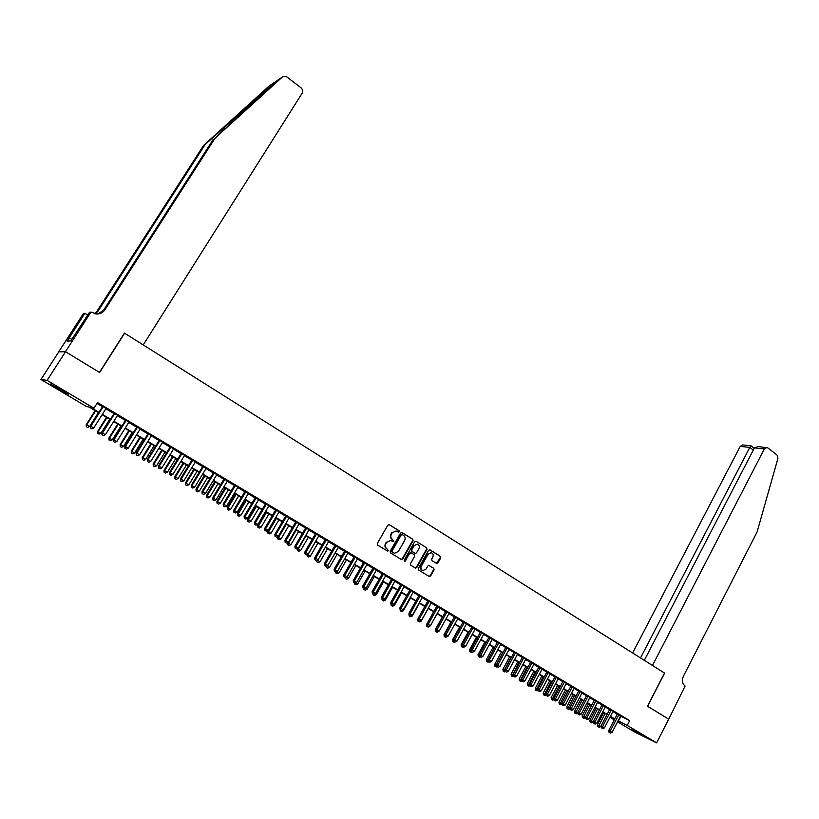 <?xml version="1.0" encoding="UTF-8"?>
<svg xmlns="http://www.w3.org/2000/svg" width="819" height="819" viewBox="0 0 819 819"><rect width="100%" height="100%" fill="white"/><g stroke="black" fill="none" stroke-linecap="round" stroke-linejoin="round"><path stroke-width="1.23" d="M399.273 531.818L399.048 530.712L389.322 524.692L387.817 525.143L377.303 543.519L377.641 545.106L387.438 551.064L388.493 550.747L386.998 548.873C385.319 547.583 384.961 545.894 385.913 543.806L386.793 542.28L390.663 540.427L393.048 541.666L393.898 541.267L392.403 539.383C390.735 538.093 390.376 536.414 391.328 534.326L392.199 532.8L396.017 530.958L398.443 532.217L399.273 531.818M398.147 532.074L398.822 531.664L398.587 530.558L388.882 524.539M387.326 550.992L388.042 550.573L386.998 548.873M392.751 541.523L393.437 541.103L392.403 539.383M631.459 729.494L643.263 735.718L631.459 729.494M58.016 388.851L50.409 383.988L68.376 394.185L58.016 388.851M430.722 552.497L431.203 552.671C433.128 553.48 433.661 554.965 432.801 557.125L431.695 559.111L432.012 560.657L436.742 563.523L437.919 562.95L440.755 557.882L440.438 556.336L430.006 549.877L428.552 550.337L418.335 568.488L418.663 570.044L429.176 576.433L430.63 575.962L434.07 569.829L433.742 568.284L429.002 565.427L427.815 566.001L426.105 569.051L422.901 570.587C420.997 569.768 420.475 568.284 421.335 566.144L428.061 554.197L431.203 552.671L428.061 554.197M65.479 351.689L99.457 372.389L124.447 333.098L143.223 344.922L302.15 93.212C303.132 91.226 302.743 89.414 301.003 87.797L286.937 76.945L284.029 76.167L282.432 76.945L215.09 138.135L104.924 309.797C102.928 312.684 100.113 314.087 96.478 314.005L91.001 312.049L65.479 351.689L58.712 351.832L65.53 351.72L99.642 372.502L124.621 333.21L664.506 673.044L647.46 706.213L668.693 719.154L656.613 742.884L634.786 732.094L617.536 721.846M65.53 351.72L47.092 380.364L93.97 408.251L90.796 407.493L98.976 412.356M620.505 716.103L629.709 720.597L97.574 402.569L93.97 408.251M629.709 720.597L627.231 725.409L656.613 742.884M413.073 540.765L412.745 539.189L402.068 532.585L400.583 533.036L390.161 551.341L390.489 552.917L401.259 559.459L402.743 558.998L413.073 540.765L412.285 539.035L401.627 532.442M416.124 541.277L426.679 547.819L426.996 549.375L416.769 567.536L415.561 568.11L410.759 565.233L410.432 563.677L414.598 556.285L414.271 554.719L411.261 552.876L409.787 553.337L404.576 561.445L404.156 560.268L414.649 541.738L416.124 541.277L426.679 547.819M106.05 408.456L102.703 406.449M117.557 415.325L114.199 413.329M128.962 422.143L125.604 420.137M140.274 428.9L136.916 426.894M151.484 435.595L148.137 433.589M162.612 442.24L159.255 440.233M173.638 448.832L170.28 446.826M184.572 455.364L181.224 453.357M195.424 461.844L192.066 459.838M206.183 468.263L202.825 466.257M216.851 474.641L213.493 472.635M227.436 480.958L224.078 478.961M237.93 487.233L234.572 485.227M248.341 493.447L244.983 491.451M258.671 499.621L255.313 497.614M268.919 505.743L265.561 503.736M279.084 511.814L275.727 509.807M289.168 517.833L285.811 515.827M299.17 523.812L295.813 521.805M309.091 529.739L305.733 527.733M318.939 535.616L315.581 533.619M328.706 541.451L325.348 539.455M338.401 547.246L335.043 545.239M348.014 552.989L344.666 550.982M357.555 558.691L354.207 556.685M367.025 564.342L363.677 562.346M376.423 569.963L373.075 567.956M385.749 575.532L382.401 573.525M395.004 581.05L391.656 579.053M404.187 586.537L400.839 584.541M413.298 591.983L409.95 589.987M422.338 597.389L419 595.393M431.316 602.743L427.979 600.757M440.223 608.067L436.885 606.08M449.068 613.349L445.731 611.363M457.852 618.591L454.514 616.605M466.564 623.802L463.226 621.805M475.204 628.961L471.877 626.975M483.794 634.09L480.466 632.104M492.311 639.178L488.984 637.192M500.778 644.236L497.45 642.25M509.172 649.252L505.845 647.266M517.506 654.227L514.189 652.252M525.788 659.172L522.471 657.196M533.998 664.086L530.692 662.11M542.158 668.959L538.851 666.983M550.266 673.802L546.949 671.815M558.302 678.603L554.995 676.627M566.287 683.374L562.991 681.398M574.221 688.103L570.915 686.138M582.196 692.7L578.798 690.837M589.987 697.358L586.619 695.515M597.675 702.118L594.379 700.153M605.384 706.725L602.098 704.76M613.042 711.291L609.756 709.336M96.99 403.48L102.498 406.767M105.856 408.773L114.005 413.636M117.352 415.642L125.409 420.454M128.767 422.45L136.722 427.201M140.08 429.207L147.942 433.906M151.29 435.903L159.06 440.54M162.418 442.547L170.096 447.133M173.444 449.14L181.03 453.665M184.388 455.671L191.881 460.145M195.239 462.151L202.641 466.564M205.999 468.57L213.309 472.942M216.666 474.948L223.894 479.258M227.252 481.265L234.388 485.534M237.756 487.54L244.809 491.748M248.167 493.755L255.139 497.921M258.497 499.928L265.387 504.033M268.745 506.04L275.553 510.104M278.91 512.11L285.636 516.134M288.994 518.13L295.639 522.102M298.996 524.109L305.559 528.03M308.917 530.036L315.407 533.916M318.765 535.913L325.184 539.752M328.532 541.748L334.879 545.536M338.227 547.542L344.492 551.279M347.85 553.286L354.043 556.981M357.391 558.978L363.513 562.633M366.861 564.639L372.911 568.253M376.259 570.249L382.238 573.822M385.585 575.818L391.492 579.34M394.84 581.347L400.675 584.827M404.023 586.824L409.797 590.274M413.134 592.27L418.837 595.679M422.184 597.675L427.815 601.044M431.163 603.03L436.732 606.357M440.069 608.353L445.577 611.639M448.914 613.636L454.361 616.891M457.688 618.877L463.073 622.092M466.4 624.078L471.724 627.262M475.051 629.248L480.313 632.381M483.64 634.377L488.83 637.479M492.158 639.465L497.297 642.526M500.624 644.512L505.702 647.542M509.019 649.528L514.035 652.528M517.362 654.514L522.317 657.473M525.634 659.449L530.538 662.376M533.855 664.363L538.697 667.26M542.014 669.236L546.805 672.092M550.112 674.068L554.852 676.904M558.159 678.879L562.837 681.674M566.144 683.64L570.771 686.404M574.078 688.38L578.654 691.113M581.951 693.079L586.476 695.781M589.772 697.747L594.246 700.419M597.532 702.385L601.955 705.026M605.241 706.992L609.612 709.602M612.899 711.568L617.219 714.148M620.648 715.837L617.362 713.881M58.773 351.863L40.95 379.494L47.092 380.364M614.24 719.891L609.92 717.321M98.741 412.725L89.343 407.145L86.292 406.419L40.95 379.494M610.083 716.994L614.434 719.133L610.268 716.645M606.971 714.69L602.589 712.09M599.293 710.134L594.86 707.503M591.564 705.538L587.08 702.876M583.783 700.921L579.248 698.228M575.941 696.263L571.355 693.539M568.048 691.574L563.411 688.81M560.104 686.844L555.405 684.06M552.098 682.094L547.348 679.268M544.031 677.303L539.23 674.446M535.913 672.471L531.05 669.584M527.733 667.618L522.819 664.7M519.492 662.725L514.527 659.766M511.199 657.79L506.173 654.801M502.835 652.825L497.747 649.805M494.42 647.819L489.271 644.768M485.943 642.782L480.733 639.69M477.395 637.704L472.133 634.582M468.796 632.596L463.462 629.432M460.124 627.446L454.729 624.242M451.392 622.256L445.935 619.01M442.588 617.024L437.07 613.748M426.853 626.361L428.194 627.108L426.853 626.361L426.576 624.508L433.691 611.742L428.142 608.445M424.795 606.449L419.144 603.101M415.796 601.105L410.084 597.706M406.726 595.72L400.941 592.28M397.594 590.294L391.738 586.813M388.39 584.827L382.463 581.306M379.115 579.309L373.116 575.757M369.768 573.761L363.708 570.157M360.35 568.161L354.207 564.516M350.849 562.52L344.645 558.834M341.288 556.838L335.012 553.112M331.644 551.115L325.297 547.338M321.928 545.341L315.499 541.523M312.141 539.516L305.63 535.657M302.272 533.66L295.69 529.75M292.322 527.743L285.657 523.791M282.299 521.785L275.553 517.782M272.184 515.786L265.366 511.732M261.998 509.725L255.098 505.63M251.73 503.624L244.738 499.477M241.37 497.481L234.306 493.273M230.938 491.277L223.782 487.018M220.413 485.022L213.175 480.722M209.807 478.716L202.477 474.365M199.109 472.368L191.687 467.956M188.329 465.96L180.815 461.496M177.447 459.5L169.85 454.985M166.492 452.979L158.794 448.413M155.436 446.416L147.645 441.789M144.287 439.793L136.404 435.104M133.036 433.108L125.061 428.368M121.703 426.371L113.626 421.58M110.268 419.584L102.099 414.721M618.048 720.863L627.231 725.409M102.334 414.353L110.504 419.205M113.861 421.201L121.939 426.003M125.297 427.999L133.272 432.739M136.63 434.735L144.513 439.424M147.87 441.421L155.661 446.048M159.019 448.044L166.718 452.61M170.076 454.617L177.672 459.131M181.04 461.128L188.544 465.591M191.912 467.588L199.334 472M202.692 473.996L210.022 478.357M213.39 480.354L220.628 484.664M223.996 486.66L231.153 490.919M234.521 492.915L241.595 497.113M244.953 499.119L251.945 503.265M255.303 505.272L262.213 509.377M265.581 511.373L272.399 515.427M275.768 517.424L282.504 521.437M285.872 523.433L292.526 527.395M295.894 529.391L302.477 533.302M305.835 535.298L312.346 539.168M315.704 541.164L322.133 544.983M325.501 546.99L331.849 550.757M335.206 552.764L341.492 556.49M344.85 558.486L351.054 562.172M354.412 564.168L360.544 567.813M363.902 569.809L369.963 573.413M373.321 575.409L379.31 578.972M382.657 580.958L388.585 584.479M391.932 586.476L397.788 589.946M401.136 591.942L406.92 595.382M410.268 597.368L415.991 600.767M419.338 602.753L424.979 606.111M428.327 608.107L433.916 611.424M437.254 613.411L442.782 616.687M446.12 618.673L451.576 621.918M454.914 623.904L460.309 627.108M463.646 629.094L468.98 632.258M472.317 634.244L477.579 637.377M480.917 639.352L486.117 642.454M489.455 644.43L494.604 647.491M497.932 649.467L503.02 652.497M506.347 654.473L511.373 657.462M514.701 659.438L519.676 662.387M522.993 664.363L527.907 667.29M531.234 669.256L536.087 672.143M539.404 674.119L544.205 676.975M547.522 678.941L552.272 681.766M555.579 683.732L560.278 686.517M563.585 688.492L568.222 691.246M571.529 693.212L576.115 695.935M579.422 697.901L583.947 700.593M587.254 702.559L591.727 705.22M595.034 707.176L599.457 709.817M602.753 711.772L607.135 714.373M610.431 716.328L614.752 718.908M620.915 716.349L618.458 721.099M396.099 530.978L392.199 532.8M391.953 539.23C390.284 537.94 389.926 536.25 390.878 534.172L391.748 532.647M390.776 540.458L386.793 542.28M386.548 548.699C384.879 547.42 384.521 545.73 385.473 543.642L386.343 542.117M401.187 559.418L402.283 558.824L412.612 540.601M402.262 534.623L401.218 534.94L392.076 551.003L392.311 552.108L394.523 553.275L398.413 551.433L404.637 540.468C405.579 538.4 405.231 536.721 403.583 535.431L402.262 534.623M401.801 534.459L401.218 534.94M393.929 553.071L391.861 551.934L391.625 550.829L400.767 534.776M415.213 567.946L416.298 567.352L426.525 549.211L426.197 547.655M410.8 552.702L409.326 553.163L405.425 561.035M404.279 561.281L404.965 560.861M418.929 548.628C419.789 546.447 419.246 544.952 417.281 544.133L414.127 545.669L411.732 549.887L412.059 551.453L415.356 553.419L416.543 552.845L418.929 548.628M417.311 544.144L414.127 545.669M414.967 553.265L411.599 551.289L411.271 549.723L413.656 545.505M422.358 570.382C420.516 569.543 420.014 568.058 420.864 565.96L427.579 554.023M429.074 576.371L430.149 575.777L433.589 569.645L433.271 568.099L428.869 565.407M436.404 563.37L440.274 557.719L439.957 556.173L429.576 549.744M95.147 410.595L86.22 424.713L89.588 426.556L98.434 412.551M95.588 410.862L86.722 424.877L86.312 426.699L87.664 427.436L86.517 426.771M89.588 426.556L87.664 427.436M86.312 426.699L86.22 424.713M102.795 406.306L90.325 426.044L90.848 426.208L103.255 406.572M90.643 428.142L91.81 428.828L90.643 428.142L90.848 426.208L93.765 427.927L106.142 408.302M90.325 426.044L90.428 428.071M91.81 428.828L93.765 427.927M276.412 81.224L205.17 144.461L98.014 311.179L95.291 313.861M215.09 138.135L277.293 80.446M205.17 144.461L203.511 145.526L96.857 311.404L94.666 313.728M98.229 313.943L103.696 310.043L213.319 139.261M274.109 82.627L268.847 86.22L203.511 145.526M91.001 312.049L89.466 312.356L70.792 340.888L67.138 341.165L84.838 313.288L83.384 313.585L58.712 351.832M87.705 315.09L84.838 313.288M268.847 86.22L269.543 85.739M87.807 314.936L87.121 314.721M71.765 339.383L69.277 337.848M754.432 447.88L757.933 446.529L767.741 447.85L776.975 454.965L777.907 458.476L757.104 531.92L683.384 676.269C681.664 680.435 682.237 683.681 685.104 686.015L668.734 719.174L647.573 706.285L664.619 673.116L652.477 665.478L764.342 448.914L754.432 447.88L644.318 660.339M640.509 657.944L749.805 447.399L740.212 446.396L742.567 444.952L751.054 445.823L749.805 447.399L753.296 450.071M632.626 652.978L740.212 446.396M766.738 447.43L764.342 448.914M751.177 445.915L754.238 448.259M106.47 417.321L97.615 431.398L100.983 433.241L109.766 419.277M106.941 417.598L98.137 431.572L97.717 433.384L99.058 434.121L97.932 433.456M100.983 433.241L99.058 434.121M97.717 433.384L97.615 431.398M117.701 423.996L108.907 438.022L112.275 439.875L120.997 425.952M118.192 424.293L109.459 438.216L109.019 440.008L110.37 440.755L109.244 440.09M112.275 439.875L110.37 440.755M109.019 440.008L108.907 438.022M128.849 430.62L120.106 444.604L123.474 446.447L132.135 432.575M129.361 430.927L120.69 444.809L120.229 446.58L121.581 447.328L120.454 446.672M123.474 446.447L121.581 447.328M120.229 446.58L120.106 444.604M139.895 437.182L131.224 451.126L134.592 452.968L143.192 439.138M140.438 437.5L131.818 451.351L131.347 453.102L132.688 453.839L131.583 453.194M134.592 452.968L132.688 453.839M131.347 453.102L131.224 451.126M114.302 413.175L101.925 432.852L102.467 433.036L114.783 413.462M102.252 434.961L103.409 435.636L102.252 434.961L102.467 433.036L105.364 434.735L117.649 415.172M101.925 432.852L102.027 434.879M103.409 435.636L105.364 434.735M125.706 419.983L113.411 439.608L113.995 439.803L126.208 420.29M113.759 441.707L114.906 442.383L113.759 441.707L113.995 439.803L116.851 441.492L129.054 421.99M113.411 439.608L113.534 441.625M114.906 442.383L116.851 441.492M137.008 426.74L124.816 446.304L125.409 446.519L137.541 427.068M125.174 448.413L126.31 449.078L125.174 448.413L125.409 446.519L128.255 448.188L140.366 428.746M124.816 446.304L124.938 448.321M126.31 449.078L128.255 448.188M148.229 433.446L136.118 452.938L136.742 453.173L148.782 433.773M136.497 455.047L137.623 455.712L136.497 455.047L136.742 453.173L139.558 454.821L151.576 435.442M136.118 452.938L136.241 454.954M137.623 455.712L139.558 454.821M150.85 443.693L142.24 457.596L145.608 459.439L154.146 445.649M151.413 444.031L142.864 457.831L142.373 459.572L143.714 460.309L142.619 459.664M145.608 459.439L143.714 460.309M142.373 459.572L142.24 457.596M159.347 440.09L147.318 459.52L147.973 459.766L159.93 440.438M147.717 461.64L148.833 462.295L147.717 461.64L147.973 459.766L150.768 461.414L162.705 442.086M147.318 459.52L147.461 461.537M148.833 462.295L150.768 461.414M161.722 450.153L153.163 464.004L156.542 465.857L165.018 452.108M162.305 450.501L153.818 464.26L153.307 465.98L154.658 466.717L153.562 466.083M156.542 465.857L154.658 466.717M153.307 465.98L153.163 464.004M170.372 446.672L158.436 466.052L159.111 466.308L170.976 447.041M158.845 468.161L159.961 468.816L158.845 468.161L159.111 466.308L161.875 467.936L173.73 448.679M158.436 466.052L158.579 468.058M159.961 468.816L161.875 467.936M172.502 456.552L164.005 470.372L167.383 472.225L175.798 458.517M173.106 456.92L164.68 470.638L164.148 472.338L165.499 473.075L164.414 472.44M167.383 472.225L165.499 473.075M164.148 472.338L164.005 470.372M181.306 453.204L169.461 472.522L170.157 472.798L181.941 453.583M169.881 474.641L170.987 475.286L169.881 474.641L170.157 472.798L172.901 474.416L184.664 455.21M169.461 472.522L169.605 474.529M170.987 475.286L172.901 474.416M183.19 462.909L174.754 476.678L178.132 478.531L186.486 464.864M183.825 463.278L175.45 476.965L174.908 478.644L176.259 479.381L175.184 478.757M178.132 478.531L176.259 479.381M174.908 478.644L174.754 476.678M192.158 459.684L180.385 478.941L181.101 479.238L192.813 460.083M180.835 481.06L181.92 481.705L180.835 481.06L181.101 479.238L183.835 480.835L195.516 461.691M180.385 478.941L180.549 480.948M181.92 481.705L183.835 480.835M193.796 469.205L185.422 482.944L188.8 484.797L197.092 471.171M194.451 469.594L186.138 483.23L185.575 484.899L186.927 485.647L185.862 485.022M188.8 484.797L186.927 485.647M185.575 484.899L185.422 482.944M202.917 466.113L191.226 485.309L191.974 485.616L203.593 466.523M191.687 487.428L192.772 488.063L191.687 487.428L191.974 485.616L194.666 487.203L206.275 468.12M191.226 485.309L191.39 487.305M192.772 488.063L194.666 487.203M204.32 475.46L195.997 489.158L199.375 491.001L207.617 477.416M204.996 475.859L196.734 489.455L196.161 491.103L197.512 491.85L196.458 491.226M199.375 491.001L197.512 491.85M196.161 491.103L195.997 489.158M213.585 472.491L201.976 491.625L202.743 491.943L214.281 472.911M202.457 493.744L203.522 494.379L202.457 493.744L202.743 491.943L205.426 493.519L216.943 474.498M201.976 491.625L202.15 493.622M203.522 494.379L205.426 493.519M214.752 481.664L206.501 495.311L209.869 497.164L218.059 483.619M215.448 482.074L207.248 495.628L206.664 497.266L208.016 498.003L206.961 497.389M209.869 497.164L208.016 498.003M206.664 497.266L206.501 495.311M224.171 478.808L212.643 497.891L213.431 498.218L224.887 479.238M213.135 500.01L214.189 500.634L213.135 500.01L213.431 498.218L216.083 499.785L227.528 480.814M212.643 497.891L212.817 499.877M214.189 500.634L216.083 499.785M225.112 487.817L216.902 501.423L220.28 503.275L228.409 489.772M225.829 488.237L217.68 501.75L217.076 503.368L218.427 504.115L217.393 503.501M220.28 503.275L218.427 504.115M217.076 503.368L216.902 501.423M234.664 485.083L223.218 504.105L224.027 504.453L235.401 485.524M223.72 506.224L224.775 506.848L223.72 506.224L224.027 504.453L226.658 505.999L238.022 487.09M223.218 504.105L223.403 506.091M224.775 506.848L226.658 505.999M235.381 493.918L227.232 507.483L230.6 509.336L238.677 495.874M236.118 494.359L228.03 507.831L227.416 509.428L228.757 510.165L227.733 509.561M230.6 509.336L228.757 510.165M227.416 509.428L227.232 507.483M245.076 491.298L233.712 510.268L234.541 510.626L245.833 491.758M234.224 512.387L235.268 513.001L234.224 512.387L234.541 510.626L237.152 512.162L248.433 493.304M233.712 510.268L233.896 512.244M235.268 513.001L237.152 512.162M245.567 499.969L237.479 513.503L240.847 515.356L248.874 501.924M246.324 500.419L238.298 513.851L237.664 515.438L239.015 516.185L237.991 515.581M240.847 515.356L239.015 516.185M237.664 515.438L237.479 513.503M255.405 497.471L244.113 516.379L244.963 516.748L256.183 497.942M244.646 518.509L245.68 519.113L244.646 518.509L244.963 516.748L247.553 518.273L258.763 499.477M244.113 516.379L244.308 518.355M245.68 519.113L247.553 518.273M255.682 505.978L247.645 519.471L251.013 521.324L258.978 507.934M256.46 506.439L248.474 519.83L247.829 521.396L249.181 522.143L248.167 521.549M251.013 521.324L249.181 522.143M247.829 521.396L247.645 519.471M265.643 503.593L254.443 522.44L255.303 522.829L266.451 504.074M254.985 524.569L256.009 525.174L254.985 524.569L255.303 522.829L257.883 524.334L269.001 505.599M254.443 522.44L254.637 524.416M256.009 525.174L257.883 524.334M265.714 511.936L257.729 525.389L261.097 527.241L269.011 513.892M266.513 512.407L258.579 525.767L257.924 527.313L259.265 528.06L258.261 527.467M261.097 527.241L259.265 528.06M257.924 527.313L257.729 525.389M275.808 509.664L264.68 528.46L265.571 528.849L276.638 510.155M265.233 530.589L266.257 531.183L265.233 530.589L265.571 528.849L268.12 530.354L279.166 511.67M264.68 528.46L264.885 530.425M266.257 531.183L268.12 530.354M275.665 517.854L267.731 531.265L271.099 533.118L278.962 519.809M276.484 518.335L268.612 531.654L267.936 533.189L269.277 533.927L268.284 533.343M271.099 533.118L269.277 533.927M267.936 533.189L267.731 531.265M285.892 515.683L274.836 534.428L275.747 534.827L286.732 516.195M275.409 536.547L276.423 537.151L275.409 536.547L275.747 534.827L278.276 536.322L289.25 517.69M274.836 534.428L275.041 536.394M276.423 537.151L278.276 536.322M278.061 536.414L277.661 537.09L281.03 538.943L288.831 525.675M286.374 524.211L278.552 537.489L277.866 539.004L279.207 539.752L278.225 539.168M281.03 538.943L279.207 539.752M277.866 539.004L277.661 537.09M295.894 521.662L284.92 540.345L285.841 540.765L296.754 522.174M285.503 542.475L286.507 543.058L285.503 542.475L285.841 540.765L288.349 542.239L299.252 523.669M284.92 540.345L285.125 542.301M286.507 543.058L288.349 542.239M287.715 542.526L290.878 544.727L298.628 531.5M296.191 530.047L287.725 544.789L289.066 545.526L288.083 544.952M290.878 544.727L289.066 545.526M287.725 544.789L287.51 542.874M305.825 527.59L294.912 546.222L295.854 546.652L306.705 528.122M295.505 548.341L296.509 548.935L295.505 548.341L295.854 546.652L298.351 548.116L309.172 529.596M294.912 546.222L295.127 548.177M296.509 548.935L298.351 548.116M297.307 548.576L300.645 550.46L308.353 537.274M305.927 535.831L297.502 550.522L298.843 551.259L297.87 550.696M300.645 550.46L298.843 551.259M297.502 550.522L297.287 548.607M315.663 533.476L304.832 552.047L305.794 552.487L316.564 534.008M305.436 554.176L306.429 554.75L305.436 554.176L305.794 552.487L308.272 553.941L319.021 535.483M304.832 552.047L305.057 553.992M306.429 554.75L308.272 553.941M315.591 541.574L307.934 554.739L310.35 556.152L317.997 543.007M307.207 554.402L307.934 554.739L307.207 556.214L308.548 556.951L307.586 556.388M310.35 556.152L308.548 556.951M307.207 556.214L307.002 554.494M325.44 539.311L314.67 557.831L315.653 558.282L326.351 539.854M315.295 559.95L316.277 560.534L315.295 559.95L315.653 558.282L318.11 559.715L328.788 541.318M314.67 557.831L314.906 559.776M316.277 560.534L318.11 559.715M317.915 559.807L317.567 560.401L319.973 561.803L327.569 548.689M317.086 560.176L316.83 561.854L318.171 562.602L317.219 562.039M319.973 561.803L318.171 562.602M316.83 561.854L316.656 560.36M335.125 545.096L324.437 563.564L325.44 564.025L336.066 545.659M325.071 565.694L326.044 566.257L325.071 565.694L325.44 564.025L327.866 565.458L338.482 547.102M324.437 563.564L324.672 565.499M326.044 566.257L327.866 565.458M327.324 565.694L329.514 567.413L337.07 554.34M326.873 565.888L326.382 567.454L327.733 568.202L326.781 567.639M329.514 567.413L327.733 568.202M326.382 567.454L326.228 566.175M344.748 550.849L334.121 569.256L335.145 569.727L345.7 551.412M334.766 571.386L335.739 571.949L334.766 571.386L335.145 569.727L337.561 571.14L348.095 552.845M334.121 569.256L334.367 571.191M335.872 573.013L337.213 573.761L335.872 573.013L335.739 571.949L337.561 571.14M336.66 571.539L338.994 572.972L346.498 559.94M336.599 571.57L336.271 573.208M338.994 572.972L337.213 573.761M354.289 556.551L343.734 574.897L344.768 575.378L355.262 557.125M344.4 577.026L345.352 577.59L344.4 577.026L344.768 575.378L347.164 576.791L357.637 558.548M343.734 574.897L343.98 576.832M345.352 577.59L347.164 576.791M346.212 577.211L348.403 578.49L355.856 565.499M345.679 578.726L346.621 579.279L345.679 578.726L346.017 577.303M348.403 578.49L346.621 579.279M345.28 578.531L345.147 577.497M363.759 562.203L353.276 580.507L354.33 580.999L364.752 562.796M353.941 582.626L354.893 583.189L353.941 582.626L354.33 580.999L356.705 582.391L367.107 564.209M353.276 580.507L353.521 582.432M354.893 583.189L356.705 582.391M355.753 582.811L357.729 583.978L365.141 571.007M355.026 584.203L355.958 584.756L355.026 584.203L355.313 583.005M357.729 583.978L355.958 584.756M354.617 584.008L354.484 582.995M373.157 567.823L362.745 586.066L363.81 586.568L374.16 568.417M363.421 588.196L364.363 588.748L363.421 588.196L363.81 586.568L366.165 587.95L376.505 569.819M362.745 586.066L362.991 587.991M364.363 588.748L366.165 587.95M365.223 588.37L366.994 589.414L374.355 576.484M364.301 589.649L365.233 590.182L364.301 589.649L364.537 588.666M366.994 589.414L365.233 590.182M363.882 589.445L363.749 588.431M382.483 573.392L372.133 591.584L373.218 592.096L383.507 573.996M372.829 593.703L373.761 594.256L372.829 593.703L373.218 592.096L375.563 593.468L385.831 575.388M372.133 591.584L372.389 593.499M373.761 594.256L375.563 593.468M374.611 593.888L376.187 594.809L383.497 581.92M373.505 595.044L374.426 595.577L373.505 595.044L373.71 594.236M376.187 594.809L374.426 595.577M373.085 594.84L372.952 593.826M391.738 578.92L381.459 597.061L382.555 597.583L392.772 579.535M382.156 599.18L383.087 599.733L382.156 599.18L382.555 597.583L384.879 598.945L395.075 580.917M381.459 597.061L381.715 598.976M383.087 599.733L384.879 598.945M383.937 599.354L385.309 600.163L392.577 587.315M382.647 600.399L383.558 600.931L382.647 600.399L382.842 599.61M385.309 600.163L383.558 600.931M382.217 600.194L382.074 599.18M400.921 584.408L390.704 602.487L391.82 603.019L401.975 585.032M391.421 604.617L392.342 605.159L391.421 604.617L391.82 603.019L394.123 604.381L404.258 586.404M390.704 602.487L390.97 604.402M392.342 605.159L394.123 604.381M393.192 604.791L394.369 605.476L401.586 592.669M391.717 605.712L392.618 606.244L391.717 605.712L391.912 604.954M394.369 605.476L392.618 606.244M391.277 605.507L391.134 604.504M410.032 589.844L399.887 607.882L401.013 608.425L411.097 590.489M400.604 610.012L401.525 610.544L400.604 610.012L401.013 608.425L403.306 609.766L413.37 591.85M399.887 607.882L400.153 609.786M401.525 610.544L403.306 609.766M400.03 608.875L400.266 610.779L401.607 611.517L400.266 610.779M402.364 610.175L403.357 610.759L410.534 597.983M403.357 610.759L401.607 611.517M400.716 610.994L400.911 610.237M419.072 595.249L408.998 613.236L410.145 613.789L420.167 595.904M409.725 615.356L410.636 615.888L409.725 615.356L410.145 613.789L412.418 615.12L422.42 597.246M408.998 613.236L409.275 615.141M410.636 615.888L412.418 615.12M411.476 615.53L412.274 615.99L419.41 603.255M409.643 616.226L410.534 616.748L409.643 616.226L409.848 615.479M412.274 615.99L410.534 616.748M409.203 616.011L408.927 614.148M428.05 600.614L418.038 618.55L419.195 619.103L429.156 601.279M418.785 620.669L419.686 621.201L418.785 620.669L419.195 619.103L421.457 620.433L431.398 602.61M418.038 618.55L418.314 620.444M419.686 621.201L421.457 620.433M418.079 618.826L418.181 619.543M420.526 620.833L421.13 621.191L428.224 608.486M418.519 621.426L419.4 621.949L418.519 621.426L418.714 620.679M421.13 621.191L419.4 621.949M418.059 621.211L417.792 619.348M436.967 605.937L427.016 623.822L428.183 624.385L438.083 606.603M427.764 625.941L428.665 626.463L427.764 625.941L428.183 624.385L430.425 625.706L440.305 607.933M427.016 623.822L427.293 625.716M428.665 626.463L430.425 625.706M429.494 626.105L430.241 625.777M426.576 624.508L427.16 624.784M429.924 626.351L428.194 627.108M427.313 626.586L427.518 625.849M445.812 611.22L435.923 629.053L437.111 629.627L446.939 611.895M436.681 631.173L437.571 631.695L436.681 631.173L437.111 629.627L439.332 630.937L449.15 613.216M435.923 629.053L436.21 630.937M437.571 631.695L439.332 630.937M442.373 616.902L435.309 629.637L436.066 630.006M436.056 631.715L436.926 632.227L436.056 631.715L436.261 630.968M438.646 631.48L436.926 632.227M435.585 631.49L435.309 629.637M454.586 616.472L444.758 634.244L445.966 634.827L455.733 617.147M445.536 636.363L446.416 636.885L445.536 636.363L445.966 634.827L448.167 636.128L457.923 618.458M444.758 634.244L445.055 636.128M446.416 636.885L448.167 636.128M450.993 622.02L443.97 634.715L444.901 635.175M444.727 636.803L445.597 637.305L444.727 636.803L445.004 635.82M447.317 636.568L445.597 637.305M444.256 636.568L443.97 634.715M463.298 621.672L453.531 639.393L454.75 639.997L464.465 622.368M454.32 641.523L455.19 642.035L454.32 641.523L454.75 639.997L456.941 641.277L466.635 623.668M453.531 639.393L453.828 641.277M455.19 642.035L456.941 641.277M459.551 627.108L452.579 639.772L453.675 640.315M453.337 641.85L454.197 642.352L453.337 641.85L453.716 640.54M455.067 641.973L454.197 642.352M452.866 641.615L452.579 639.772M471.949 626.842L462.244 644.512L463.482 645.116L473.126 627.538M463.032 646.641L463.902 647.143L463.032 646.641L463.482 645.116L465.653 646.396L475.286 628.828M462.244 644.512L462.54 646.396M463.902 647.143L465.653 646.396M468.048 632.155L461.117 644.778L462.387 645.413M462.366 645.29L461.885 646.856L461.404 646.621L462.745 647.358L461.885 646.856M463.595 646.99L462.745 647.358M461.404 646.621L461.117 644.778M480.538 631.971L470.894 649.59L472.133 650.204L481.726 632.678M471.693 651.719L472.553 652.221L471.693 651.719L472.133 650.204L474.293 651.474L483.865 633.957M470.894 649.59L471.191 651.474M472.553 652.221L474.293 651.474M476.484 637.172L469.594 649.764L471.038 650.491M470.966 650.071L470.372 651.842L469.891 651.596L471.222 652.333L470.372 651.842M472.061 651.975L471.222 652.333M469.891 651.596L469.594 649.764M489.066 637.059L479.473 654.637L480.733 655.261L490.264 637.776M480.282 656.756L481.142 657.258L480.282 656.756L480.733 655.261L482.872 656.51L492.383 639.045M479.473 654.637L479.78 656.51M481.142 657.258L482.872 656.51M484.858 642.147L478.009 654.698L479.627 655.528M479.504 654.821L478.798 656.777L478.306 656.531L479.637 657.268L478.798 656.777M480.477 656.91L479.637 657.268M478.306 656.531L478.009 654.698M497.522 642.116L487.991 659.643L489.271 660.268L498.74 642.843M488.81 661.762L489.66 662.254L488.81 661.762L489.271 660.268L491.39 661.517L500.849 644.103M487.991 659.643L488.308 661.506M489.66 662.254L491.39 661.517M493.181 647.082L486.373 659.602L488.144 660.534M494.369 647.788L487.172 661.68L486.67 661.435L488.001 662.172L487.172 661.68M488.83 661.813L488.001 662.172M486.67 661.435L486.373 659.602M505.927 647.133L496.457 664.608L497.737 665.243L507.145 647.87M497.276 666.727L498.126 667.219L497.276 666.727L497.737 665.243L499.846 666.482L509.244 649.119M496.457 664.608L496.764 666.471M498.126 667.219L499.846 666.482M501.433 651.985L494.666 664.475L496.601 665.499M502.641 652.702L495.475 666.553L494.973 666.297L496.304 667.035L495.475 666.553M497.133 666.686L496.304 667.035M494.973 666.297L494.666 664.475M514.26 652.119L504.852 669.543L506.152 670.188L515.499 652.856M505.681 671.662L506.521 672.153L505.681 671.662L506.152 670.188L508.241 671.416L517.577 654.094M504.852 669.543L505.169 671.396M506.521 672.153L508.241 671.416M509.633 656.858L502.907 669.318L505.006 670.433M510.851 657.585L503.716 671.385L503.214 671.13L504.545 671.867L503.716 671.385M505.364 671.519L504.545 671.867M503.214 671.13L502.907 669.318M522.542 657.063L513.185 674.436L514.496 675.091L523.791 657.811M514.035 676.555L514.864 677.047L514.035 676.555L514.496 675.091L516.574 676.31L525.859 659.039M513.185 674.436L513.503 676.289M514.864 677.047L516.574 676.31M517.772 661.701L511.087 674.119L513.339 675.327M519 662.428L511.906 676.187L511.394 675.931L512.725 676.668L511.906 676.187M513.544 676.32L512.725 676.668M511.394 675.931L511.087 674.119M530.763 661.977L521.468 679.299L522.788 679.965L532.022 662.725M522.317 681.418L523.136 681.899L522.317 681.418L522.788 679.965L524.846 681.173L534.07 663.953M521.468 679.299L521.785 681.152M523.136 681.899L524.846 681.173M525.859 666.502L519.205 678.879L521.621 680.19M527.098 667.239L520.034 680.958L519.522 680.691L520.843 681.428L520.034 680.958M521.764 681.039L520.843 681.428M519.522 680.691L519.205 678.879M538.922 666.85L529.678 684.131L531.009 684.797L540.202 667.608M530.538 686.24L531.357 686.721L530.538 686.24L531.009 684.797L533.056 685.994L542.229 668.826M529.678 684.131L530.006 685.974M531.357 686.721L533.056 685.994M533.875 671.273L527.272 683.619L529.832 685.012M535.135 672.01L528.112 685.687L527.59 685.431L528.92 686.158L528.112 685.687M529.965 685.718L528.92 686.158M527.59 685.431L527.272 683.619M547.02 671.693L537.837 688.922L539.178 689.598L548.31 672.46M538.707 691.031L539.516 691.512L538.707 691.031L539.178 689.598L541.216 690.786L550.327 673.668M537.837 688.922L538.165 690.765M539.516 691.512L541.216 690.786M541.85 676.003L535.278 688.318L538.001 689.803M543.11 676.75L536.128 690.386L535.606 690.12L536.926 690.857L536.128 690.386M538.093 690.356L536.926 690.857M535.606 690.12L535.278 688.318M555.067 676.494L545.935 693.673L547.297 694.358L556.367 677.272M546.816 695.792L547.624 696.263L546.816 695.792L547.297 694.358L549.314 695.546L558.374 678.47M545.935 693.673L546.273 695.515M547.624 696.263L549.314 695.546M549.764 680.702L543.232 692.987L546.099 694.553M551.033 681.459L544.092 695.055L543.56 694.788L544.881 695.526L544.092 695.055M546.171 694.973L544.881 695.526M543.56 694.788L543.232 692.987M563.052 681.265L553.982 698.402L555.343 699.088L564.373 682.053M554.862 700.511L555.661 700.982L554.862 700.511L555.343 699.088L557.35 700.265L566.359 683.241M553.982 698.402L554.32 700.235M555.661 700.982L557.35 700.265M557.626 685.37L551.126 697.624L554.146 699.283M558.906 686.138L551.996 699.692L551.453 699.416L552.784 700.153L551.996 699.692M554.197 699.559L552.784 700.153M551.453 699.416L551.126 697.624M570.986 686.005L561.967 703.091L563.349 703.787L572.307 686.793M562.858 705.2L563.656 705.671L562.858 705.2L563.349 703.787L565.335 704.954L574.293 687.98M561.967 703.091L562.305 704.924M563.656 705.671L565.335 704.954M565.427 690.007L558.967 702.221L562.131 703.971M566.728 690.786L559.838 704.299L559.305 704.023L560.626 704.749L559.838 704.299M562.151 704.105L560.626 704.749M559.305 704.023L558.967 702.221M578.859 690.714L569.891 707.749L571.283 708.455L580.2 691.512M570.792 709.858L571.58 710.319L570.792 709.858L571.283 708.455L573.259 709.612L582.166 692.679M569.891 707.749L570.239 709.582M571.58 710.319L573.259 709.612M573.177 694.614L566.758 706.797L570.055 708.619L568.417 709.315L567.096 708.589L568.417 709.315M574.488 695.392L567.639 708.865M567.096 708.589L566.758 706.797M586.68 695.382L577.774 712.376L579.166 713.083L588.032 696.191M578.675 714.485L579.463 714.946L578.675 714.485L579.166 713.083L581.132 714.24L589.977 697.348M577.774 712.376L578.112 714.199M579.463 714.946L581.132 714.24M580.876 699.191L574.498 711.342L577.886 712.98M582.196 699.969L575.378 713.4L574.836 713.124L576.146 713.861L575.378 713.4M577.794 713.165L576.146 713.861M574.836 713.124L574.498 711.342M594.451 700.02L585.585 716.973L586.998 717.679L595.812 700.829M586.496 719.072L587.284 719.532L586.496 719.072L586.998 717.679L588.943 718.826L597.747 701.985M585.585 716.973L585.933 718.785M587.284 719.532L588.943 718.826M588.523 703.736L582.176 715.847L585.657 717.321M589.844 704.524L583.067 717.915L582.514 717.628L583.834 718.365L583.067 717.915M585.472 717.669L583.834 718.365M582.514 717.628L582.176 715.847M602.16 704.627L593.355 721.529L594.778 722.256L603.531 705.446M594.266 723.638L595.044 724.088L594.266 723.638L594.778 722.256L596.713 723.392L605.456 706.592M593.355 721.529L593.703 723.341M595.044 724.088L596.713 723.392M596.109 708.24L589.803 720.321L593.099 722.153L593.365 721.621M597.45 709.039L590.704 722.389L590.151 722.102L591.461 722.839L590.704 722.389M593.099 722.153L591.461 722.839M590.151 722.102L589.803 720.321M609.817 709.213L601.064 726.054L602.497 726.791L611.199 710.032M601.985 728.163L602.753 728.613L601.985 728.163L602.497 726.791L604.412 727.917L613.103 711.168M601.064 726.054L601.412 727.866M602.753 728.613L604.412 727.917M603.654 712.725L597.379 724.774L600.665 726.596L606.879 714.639M605.006 713.523L598.29 726.832L597.727 726.545L599.037 727.282L598.29 726.832M600.665 726.596L599.037 727.282M597.727 726.545L597.379 724.774M617.424 713.759L608.722 730.558L610.165 731.295L618.816 714.577M609.653 732.657L610.411 733.107L609.653 732.657L610.165 731.295L612.069 732.411L620.71 715.714M608.722 730.558L609.08 732.36M610.411 733.107L612.069 732.411M225.583 125.942L222.215 131.183M98.014 311.179L96.857 311.404M103.696 310.043L104.924 309.797M282.432 76.945L276.945 80.692M275.962 81.665L272.369 84.122"/></g></svg>
